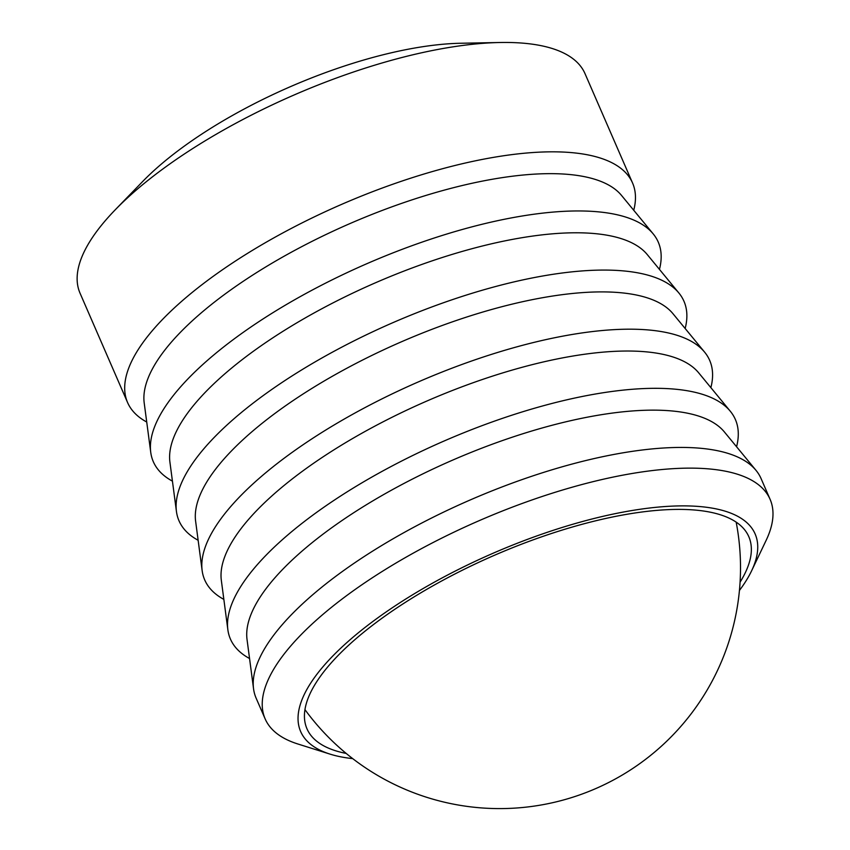 <?xml version="1.0" encoding="UTF-8"?>
<svg xmlns="http://www.w3.org/2000/svg" width="850" height="850" viewBox="0 0 850 850"><rect width="100%" height="100%" fill="white"/><g stroke="black" fill="none" stroke-linecap="round" stroke-linejoin="round"><path stroke-width="1.27" d="M146.721 422.025A275.315 96.411 -23.5 0 1 127.596 402.571L80.038 293.186A275.315 96.411 -23.5 0 1 115.239 209.801A275.315 96.411 -23.5 0 1 500.013 42.5A275.315 96.411 -23.5 0 1 525.385 43.371A275.315 96.411 -23.5 0 1 585.002 73.631L632.559 183.005A275.315 96.411 -23.5 0 1 633.739 210.269M115.239 209.801L142.587 181.581A227.63 79.719 -23.5 0 1 460.711 43.254L500.013 42.5M127.596 402.571A275.315 96.411 -23.5 0 1 272.924 238.393A275.315 96.411 -23.5 0 1 572.942 152.745A275.315 96.411 -23.5 0 1 632.559 183.005M352.697 758.614A247.786 86.774 -23.5 0 1 330.076 754.131A247.786 86.774 -23.5 0 1 393.486 606.964A247.786 86.774 -23.5 0 1 701.473 506.706A247.786 86.774 -23.5 0 1 751.581 570.86A247.786 86.774 -23.5 0 1 739.436 590.452M330.076 754.131L297.819 743.973A275.315 96.411 -23.5 0 1 265.136 718.866A275.315 96.411 -23.5 0 1 410.454 554.699A275.315 96.411 -23.5 0 1 710.472 469.051A275.315 96.411 -23.5 0 1 770.089 499.311A275.315 96.411 -23.5 0 1 766.148 540.334L751.581 570.86M346.184 753.429A240.901 84.363 -23.5 0 1 306.978 728.801A240.901 84.363 -23.5 0 1 434.127 585.14A240.901 84.363 -23.5 0 1 696.649 510.202A240.901 84.363 -23.5 0 1 748.808 536.679A240.901 84.363 -23.5 0 1 740.084 582.154M770.089 499.311L761.09 478.614A275.315 96.411 156.5 0 0 756.001 470.348A275.315 96.411 156.5 0 0 701.484 448.354A275.315 96.411 156.5 0 0 413.164 527.584A275.315 96.411 156.5 0 0 253.555 688.819A275.315 96.411 156.5 0 0 256.137 698.179L265.136 718.866M172.433 481.142A275.315 96.411 -23.5 0 1 150.737 452.328L144.202 402.964A261.545 91.598 -23.5 0 1 295.821 249.794A261.545 91.598 -23.5 0 1 569.723 174.526A261.545 91.598 -23.5 0 1 621.52 195.426L653.172 233.856A275.315 96.411 -23.5 0 1 659.451 269.386M150.737 452.328A275.315 96.411 -23.5 0 1 310.335 291.093A275.315 96.411 -23.5 0 1 598.655 211.873A275.315 96.411 -23.5 0 1 653.172 233.856M198.135 540.271A275.315 96.411 -23.5 0 1 176.439 511.445L169.915 462.092A261.545 91.598 -23.5 0 1 321.534 308.911A261.545 91.598 -23.5 0 1 595.436 233.654A261.545 91.598 -23.5 0 1 647.232 254.543L678.874 292.984A275.315 96.411 -23.5 0 1 685.153 328.504M176.439 511.445A275.315 96.411 -23.5 0 1 336.037 350.211A275.315 96.411 -23.5 0 1 624.357 270.991A275.315 96.411 -23.5 0 1 678.874 292.984M223.847 599.388A275.315 96.411 -23.5 0 1 202.141 570.573L195.617 521.209A261.545 91.598 -23.5 0 1 347.236 368.039A261.545 91.598 -23.5 0 1 621.138 292.772A261.545 91.598 -23.5 0 1 672.934 313.661L704.586 352.102A275.315 96.411 -23.5 0 1 710.866 387.632M202.141 570.573A275.315 96.411 -23.5 0 1 361.749 409.339A275.315 96.411 -23.5 0 1 650.069 330.108A275.315 96.411 -23.5 0 1 704.586 352.102M249.549 658.516A275.315 96.411 -23.5 0 1 227.853 629.691L221.329 580.327A261.545 91.598 -23.5 0 1 372.948 427.157A261.545 91.598 -23.5 0 1 646.85 351.9A261.545 91.598 -23.5 0 1 698.647 372.789L730.288 411.23A275.315 96.411 -23.5 0 1 736.567 446.749M227.853 629.691A275.315 96.411 -23.5 0 1 387.451 468.456A275.315 96.411 -23.5 0 1 675.771 389.236A275.315 96.411 -23.5 0 1 730.288 411.23M253.555 688.819L247.031 639.455A261.545 91.598 -23.5 0 1 398.65 486.274A261.545 91.598 -23.5 0 1 672.552 411.017A261.545 91.598 -23.5 0 1 724.349 431.906L756.001 470.348M304.959 709.622A240.901 240.901 0 0 0 736.164 522.123"/></g></svg>
